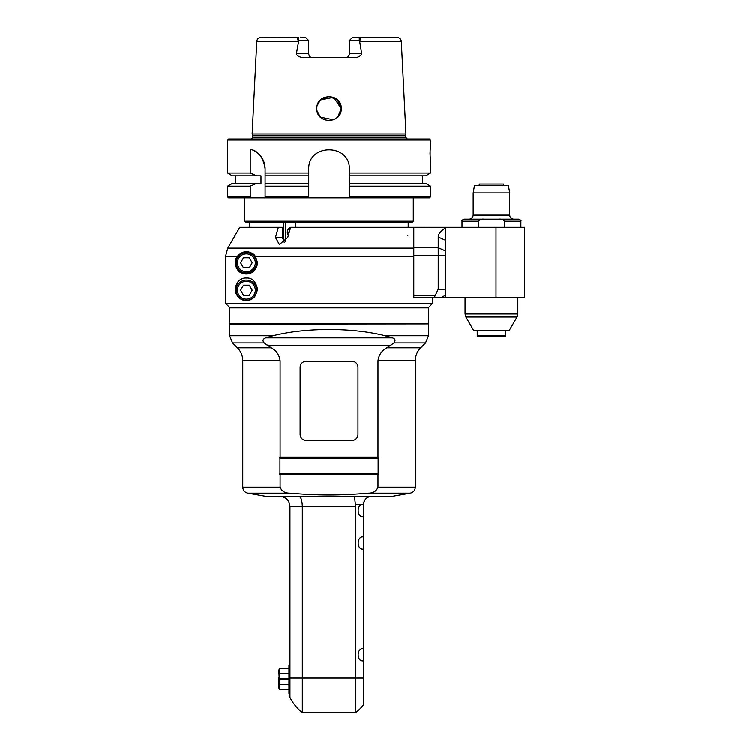 <?xml version="1.0" encoding="UTF-8"?>
<svg xmlns="http://www.w3.org/2000/svg" width="750" height="750" viewBox="0 0 750 750"><rect width="100%" height="100%" fill="white"/><g stroke="black" fill="none" stroke-linecap="round" stroke-linejoin="round"><path stroke-width="1.12" d="M250.716 299.522A11.166 11.166 0 0 0 254.869 296.484M246.375 278.062C252.028 277.669 255.75 281.391 257.541 289.228C255.75 297.066 252.028 300.787 246.375 300.394C240.497 300.712 236.775 296.991 235.209 289.228C236.775 281.466 240.497 277.744 246.375 278.062M413.803 297.347L435.928 297.347L413.803 297.347L413.803 248.156L227.737 248.156L239.775 227.316L227.737 248.156L225.562 256.275L225.562 303.441L229.622 307.5L428.522 307.5L432.581 303.441L225.562 303.441M275.438 237.459L278.372 227.316L282.45 227.316L282.45 237.459L275.438 237.459L279.403 244.566L287.738 237.459L290.681 227.316L413.803 227.316L413.803 248.156M255.412 256.275L257.541 262.838C256.425 274.134 246.15 275.531 241.547 272.906C236.906 272.072 232.669 261.947 237.347 256.275C243.394 250.144 249.413 250.144 255.412 256.275L413.803 256.275M284.278 242.606L282.45 237.459M239.775 227.316L278.372 227.316M254.794 255.497A11.166 11.166 0 0 0 251.747 253.05M237.347 256.275L225.562 256.275M235.941 258.872A11.166 11.166 0 0 0 235.941 266.803M237.572 269.7A11.166 11.166 0 0 0 241.547 272.906M246.375 272.991A10.153 10.153 0 0 0 255.169 257.766A10.153 10.153 0 0 0 237.591 257.766A10.153 10.153 0 0 0 246.375 272.991A10.153 10.153 0 0 0 255.169 257.766A10.153 10.153 0 0 0 237.591 257.766A10.153 10.153 0 0 0 246.375 272.991M252.188 262.838L249.281 267.863L243.478 267.863L240.572 262.838L243.478 257.812L249.281 257.812L252.188 262.838M241.547 279.169A11.166 11.166 0 0 0 237.572 282.375M235.941 285.262A11.166 11.166 0 0 0 241.547 299.297M246.375 300.394A10.153 10.153 0 0 0 255.169 285.169A10.153 10.153 0 0 0 237.591 285.169A10.153 10.153 0 0 0 246.375 300.394A10.153 10.153 0 0 0 255.169 285.169A10.153 10.153 0 0 0 237.591 285.169A10.153 10.153 0 0 0 246.375 300.394M252.188 290.241L249.281 295.275L243.478 295.275L240.572 290.241L243.478 285.216L249.281 285.216L252.188 290.241M445.266 228.028C440.419 231.431 438.075 234.45 438.234 237.075L445.266 240.188L445.266 297.347L524.438 297.347L524.438 227.316L413.803 227.316L445.266 227.55L445.266 240.188M445.266 289.228L438.234 289.228L438.234 255.553L413.803 255.553L413.803 247.781L438.234 247.781L438.234 255.553L445.266 255.553L445.266 250.884L438.234 247.781L438.234 237.075M438.234 289.228L435.319 295.322C434.438 296.625 434.644 297.3 435.928 297.347L445.266 297.347M413.803 247.781L413.803 227.55M441.75 297.347L445.266 295.322L441.75 297.347L445.266 295.322L441.75 297.347L435.928 297.347C434.644 297.3 434.438 296.625 435.319 295.322L413.803 295.322M478.416 227.316L478.416 221.222C479.728 219.544 481.613 218.869 484.059 219.188L518.859 219.188C520.744 220.069 521.419 220.744 520.894 221.222L504.488 221.222L504.488 227.316M462.019 227.316L462.019 221.222C461.475 220.753 462.159 220.078 464.044 219.188L484.059 219.188M509.728 215.128L473.184 215.128C472.941 217.594 471.591 218.953 469.125 219.188L513.787 219.188C511.322 218.953 509.963 217.594 509.728 215.128L509.728 192.938L473.184 192.938L474.459 185.7L508.444 185.7L509.728 192.938M504.488 221.222C503.175 219.544 501.291 218.869 498.844 219.188M517.847 297.347L517.847 313.988L465.066 313.988L465.066 297.347M517.847 313.988A6.094 6.094 0 0 1 517.031 317.034L509.053 330.844L473.85 330.844L465.881 317.034L517.031 317.034M504.647 336.938L478.256 336.938L477.244 335.925L505.659 335.925L504.647 336.938M503.634 184.069L479.269 184.069L503.634 184.069L503.634 185.7M479.269 184.069L479.269 185.7M308.747 186.197L308.747 175.8L265.097 175.8L265.097 173.016L265.097 186.197L308.747 186.197L308.747 197.878L308.747 196.856L265.097 196.856L265.097 197.878L251.531 197.878A509.4 509.4 -138.8 0 1 250.219 196.856L250.219 186.197L256.537 183.412L260.991 183.412L260.991 175.8L256.537 175.8L250.219 173.016L227.541 173.016L227.541 140.016L430.547 140.016L430.547 143.062C429.994 142.444 429.994 163.987 430.547 163.369L430.041 153.216L430.547 143.062M430.547 186.197L425.728 183.412L349.35 183.412L349.35 175.8L349.35 186.197L430.547 186.197L430.547 196.856L429.534 197.878L349.35 197.878L349.35 196.856L349.35 197.878L265.097 197.878M308.747 183.412L265.097 183.412L265.097 196.856M250.219 173.016L250.219 149.156C258.337 150.9 263.306 157.425 265.097 168.722L265.097 173.016L308.747 173.016L308.747 169.453C307.5 143.269 350.597 143.269 349.35 169.453L349.35 175.8L425.728 175.8L430.547 173.016L349.35 173.016M308.747 175.8L308.747 173.016M349.35 186.197L349.35 196.856L430.547 196.856M227.541 140.016L228.562 139.003L429.534 139.003L430.547 140.016M259.678 133.941L252.141 133.941L252.478 135.225L405.619 135.225L405.956 133.941L259.678 133.941M298.434 41.353L256.781 41.353C257.109 39 258.459 37.716 260.841 37.5L298.819 37.734C296.953 38.484 296.925 39.422 298.744 40.547L296.419 53.737C296.709 55.734 299.175 57.084 303.825 57.797L354.262 57.797C358.528 57.319 360.994 55.969 361.678 53.737L359.662 41.353L401.316 41.353L405.956 133.941M316.866 108.45C316.238 92.869 341.85 92.869 341.231 108.45C342.113 124.284 315.984 124.284 316.866 108.45M317.784 113.184L318.9 115.284M320.419 117.15L317.091 110.841L320.419 117.15L333.694 119.812L337.678 117.15L341.006 110.841M339.197 115.284L340.312 113.184M317.297 105.356L320.447 99.928L333.722 97.303L341.231 108.553L337.425 99.713L328.387 96.394M324.394 97.294L321.994 98.625M296.419 53.737L308.728 53.737C309.009 56.25 310.359 57.6 312.787 57.797A4.059 4.059 0 0 1 308.728 53.737L308.728 40.547L305.681 37.5L300.863 37.5M298.744 40.547L308.728 40.547M401.316 41.353C400.978 39 399.628 37.716 397.256 37.5L352.416 37.5L349.369 40.547L359.353 40.547L359.662 41.353M357.234 37.5L359.278 37.734C361.144 38.484 361.172 39.422 359.353 40.547M349.369 40.547L349.369 53.737L349.369 40.547M361.678 53.737L349.369 53.737C349.088 56.25 347.728 57.6 345.309 57.797A4.059 4.059 0 0 0 349.369 53.737A4.059 4.059 0 0 1 345.309 57.797M341.231 108.553L337.678 117.15M320.447 99.928L329.128 96.375M336.562 98.972L337.809 100.088M339.244 101.897L340.284 103.856M340.978 106.097L341.231 108.506M256.537 175.8L232.369 175.8L235.659 175.8L235.659 183.412L232.369 183.412L256.537 183.412M265.097 168.722A20.297 20.297 0 0 0 250.219 149.156M250.219 196.856L227.541 196.856L227.541 186.197L250.219 186.197M251.531 197.878L228.562 197.878L227.541 196.856M260.991 183.412L235.659 183.412M244.8 221.222L245.812 222.234L412.284 222.234L413.297 221.222L244.8 221.222L244.8 197.878M413.297 221.222L413.297 197.878M295.772 222.234L295.772 227.316M407.803 235.434C408.253 224.963 408.253 224.963 407.803 235.434M283.463 241.463L283.463 222.234M285.544 222.234L285.544 241.388M288.281 235.594A5.072 4.397 90 0 1 290.634 227.456M290.634 227.475A5.072 4.397 -90 0 0 288.3 235.538M289.022 233.034L288.703 232.387L289.913 229.959M288.703 232.387L289.209 232.387M300.122 367.387A6.094 6.094 0 0 1 306.206 361.294L351.881 361.294A6.094 6.094 0 0 1 357.975 367.387L357.975 434.381A6.094 6.094 0 0 1 351.881 440.466L306.206 440.466A6.094 6.094 0 0 1 300.122 434.381L300.122 367.387M271.2 347.831L237.422 347.831L232.547 342.956L264.206 342.956L267.609 345.525L390.487 345.525L393.891 342.956L425.55 342.956L428.522 335.775L385.05 335.775L392.409 337.894C395.297 338.869 395.794 340.556 393.891 342.956L386.897 347.831C381.75 350.7 378.778 355.003 377.991 360.75L377.991 457.116L280.106 457.116L280.106 360.75C279.319 355.003 276.347 350.7 271.2 347.831L264.206 342.956C262.266 340.725 262.762 339.047 265.688 337.894L273.047 335.775L229.575 335.775L229.575 324.15L428.728 323.944L229.369 323.944L229.369 307.903L428.728 307.903L428.728 323.944M377.991 474.572A93.319 65.991 0 0 0 378.863 473.962L279.234 473.962A93.319 65.991 -0 0 0 280.106 474.572L377.991 474.572L377.991 487.125C376.434 491.128 373.247 493.125 368.447 493.125L410.297 493.125L392.297 496.294L265.791 496.294L247.8 493.125L289.65 493.125C284.841 493.125 281.663 491.128 280.106 487.125L280.106 474.572M279.234 473.962A93.422 66.056 0 0 1 279.956 473.456L378.141 473.456L378.141 458.231A93.422 66.056 0 0 0 378.863 457.725A93.319 65.991 180 0 0 377.991 457.116M378.141 473.456A93.422 66.056 -0 0 1 378.863 473.962M289.65 493.125C319.509 495.544 338.588 495.544 368.447 493.125M302.325 506.447C302.128 500.428 301.031 497.044 299.053 496.294C301.031 497.044 302.128 500.428 302.325 506.447L302.325 677.991L355.772 677.991L355.772 712.5A43.65 43.65 0 0 0 363.562 704.709L363.562 677.991L355.772 677.991L355.772 506.447L289.969 506.447C289.434 500.353 286.05 496.969 279.816 496.294C286.05 496.969 289.434 500.353 289.969 506.447L289.969 697.425A43.65 43.65 0 0 0 302.325 712.5L302.325 677.991L289.969 677.991L289.969 663.778L288.956 664.791L288.956 693.216L289.969 694.228L289.969 697.425M371.006 496.322L371.681 496.294C366.816 496.706 364.116 499.406 363.562 504.422L363.422 516.6C356.409 517.716 356.409 503.297 363.422 504.422L355.5 504.422C354.684 499.519 354.591 496.809 355.219 496.294C354.591 496.809 354.684 499.519 355.5 504.422L355.772 506.447M363.609 503.475L364.059 501.609M288.956 678.394L278.803 678.394L279.731 673.725L279.731 668.456L288.956 668.456M288.956 689.55L279.731 689.55L278.803 687.938L278.803 679.612L288.956 679.612M279.731 668.456L278.803 670.069L279.731 689.55M288.956 684.281L279.731 684.281M288.956 673.725L279.731 673.725M363.422 536.897L363.422 549.075C356.259 550.181 356.559 535.538 363.562 536.897L363.562 516.591M363.422 648.628L363.422 660.806C356.259 661.903 356.559 647.269 363.562 648.628L363.562 549.075M363.562 677.991L363.562 660.797M279.956 473.456L279.956 458.231A93.422 66.056 -0 0 1 279.234 457.725L378.863 457.725M280.106 457.116A93.319 65.991 180 0 0 279.234 457.725M378.141 458.231L279.956 458.231M385.05 335.775C352.247 327.478 305.85 327.478 273.047 335.775M246.375 271.772A8.934 8.934 0 0 0 254.119 258.375A8.934 8.934 0 0 0 238.641 258.375A8.934 8.934 0 0 0 246.375 271.772M246.375 299.175A8.934 8.934 0 0 0 254.119 285.778A8.934 8.934 0 0 0 238.641 285.778A8.934 8.934 0 0 0 246.375 299.175M496.022 227.316L496.022 297.347M462.019 221.222L478.416 221.222M252.544 137.184L252.544 135.741L405.553 135.741L405.553 137.184L252.544 137.184C253.041 137.7 252.366 138.375 250.519 139.209M359.278 40.547L359.278 37.734M298.819 37.734L298.819 40.547M392.409 337.894L265.688 337.894M410.297 493.125C413.419 492.337 415.097 490.341 415.322 487.125L377.991 487.125M377.991 360.75L415.322 360.75L415.322 487.125M280.106 487.125L242.766 487.125L242.766 360.75L280.106 360.75M415.322 360.75C415.397 355.734 417.178 351.431 420.675 347.831L386.897 347.831M432.581 297.347L432.581 303.441M520.894 227.316L520.894 221.222M473.184 215.128L473.184 192.938M465.066 313.988L465.881 317.034M477.244 330.844L477.244 335.925M505.659 330.844L505.659 335.925M430.547 163.369L430.547 173.016M405.553 137.184L407.578 139.209M405.553 135.741L405.619 135.225M252.544 135.741L252.478 135.225M256.781 41.353L252.141 133.941M232.369 175.8L227.541 173.016M422.428 183.412L422.428 175.8M232.369 183.412L227.541 186.197M408.216 227.316L408.216 222.234M249.872 227.316L249.872 222.234M232.547 342.956L229.575 335.775M247.8 493.125C244.678 492.337 243 490.341 242.766 487.125M302.325 712.5L355.772 712.5M237.422 347.831C240.909 351.431 242.691 355.734 242.766 360.75M420.675 347.831L425.55 342.956M428.522 335.775L428.522 324.15"/></g></svg>
